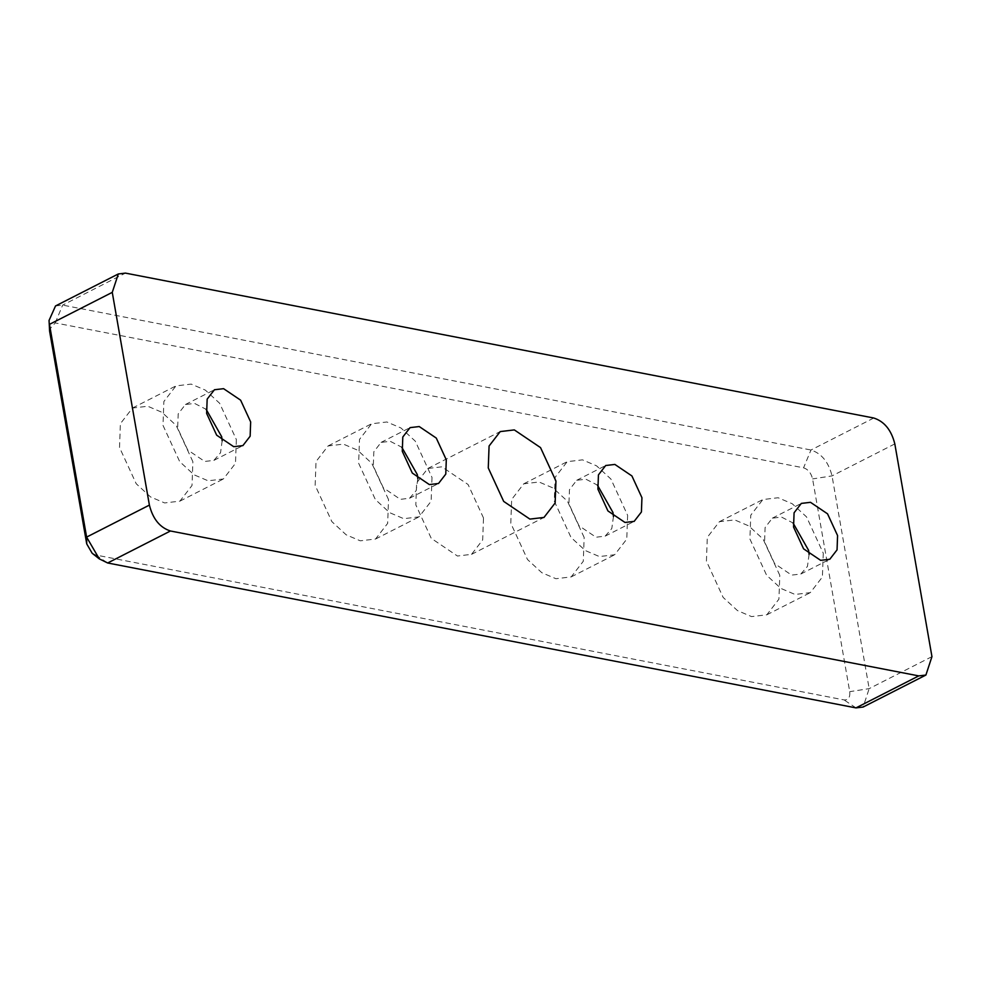 <?xml version="1.0" encoding="UTF-8"?>
<svg xmlns="http://www.w3.org/2000/svg" width="981" height="981" viewBox="0 0 981 981"><rect width="100%" height="100%" fill="white"/><g stroke="black" fill="none" stroke-linecap="round" stroke-linejoin="round"><path stroke-width="0.74" stroke-dasharray="4.91 3.68" d="M92.153 553.235L95.758 555.013L844.077 699.919C848.393 700.152 850.269 697.405 849.718 691.666L812.587 478.912C811.103 473.001 808.099 469.298 803.562 467.827L55.243 322.921L49.418 329.493M55.525 305.949L62.661 305.103L810.98 450.009C821.551 453.443 828.565 462.076 832.035 475.895L869.166 688.637L863.108 707.043M584.161 537.465L567.447 501.193L553.137 488.023L539.035 482.002L523.756 483.817L511.665 499.452L510.794 523.253L527.508 559.526L541.819 572.708L555.92 578.716L571.2 576.902L583.29 561.267L584.161 537.465M779.797 575.344L763.083 539.072L748.773 525.902L734.683 519.893L719.404 521.696L707.301 537.33L706.43 561.144L723.144 597.417L737.467 610.587L751.556 616.595L766.835 614.793L778.926 599.158L779.797 575.344M192.877 461.695L176.175 425.423L161.853 412.253L147.763 406.244L132.484 408.047L120.381 423.682L119.523 447.483L136.224 483.756L150.547 496.938L164.636 502.946L179.915 501.144L192.018 485.497L192.877 461.695M388.525 499.574L371.811 463.314L357.501 450.132L343.399 444.123L328.12 445.926L316.029 461.56L315.159 485.374L331.872 521.647L346.183 534.817L360.272 540.825L375.551 539.023L387.654 523.388L388.525 499.574M483.498 517.968L468.084 484.516L441.879 466.821L427.79 468.489L416.631 482.91L415.821 504.872L431.235 538.324L457.44 556.019L471.53 554.351L482.689 539.93L483.498 517.968M431.996 477.428L431.125 501.242L419.022 516.877L403.743 518.679L389.653 512.671L375.343 499.501L358.629 463.228L359.5 439.414L371.591 423.78L386.87 421.977L400.959 427.986L415.282 441.156L431.996 477.428M417.82 478.679L416.165 490.647L409.543 498.25L400.371 499.341L383.326 487.827L373.295 466.061L373.822 451.787L381.082 442.394L390.242 441.315L401.781 447.213M236.347 439.549L235.489 463.351L223.386 478.986L208.107 480.8L194.017 474.792L179.695 461.61L162.981 425.337L163.852 401.536L175.955 385.901L191.234 384.098L205.323 390.107L219.646 403.277L236.347 439.549M222.172 440.8L220.529 452.756L213.895 460.371L204.735 461.45L187.69 449.948L177.659 428.182L178.186 413.896L185.434 404.515L194.606 403.436L206.145 409.322M823.267 553.198L822.397 577L810.306 592.647L795.027 594.449L780.925 588.441L766.615 575.258L749.901 538.986L750.772 515.184L762.875 499.55L778.141 497.747L792.243 503.756L806.554 516.926L823.267 553.198M809.092 554.449L807.449 566.405L800.815 574.02L791.655 575.111L774.598 563.597L764.579 541.831L765.094 527.545L772.354 518.164L781.526 517.085L793.065 522.983M627.632 515.319L626.761 539.121L614.658 554.755L599.391 556.558L585.289 550.549L570.979 537.38L554.265 501.107L555.136 477.306L567.226 461.671L582.506 459.856L596.607 465.865L610.918 479.047L627.632 515.319M613.456 516.558L611.801 528.526L605.179 536.141L596.007 537.22L578.962 525.706L568.943 503.952L569.458 489.666L576.718 480.285L585.89 479.206L597.417 485.092M873.764 418.016L810.98 450.009L803.562 467.827M55.243 322.921L62.661 305.103L125.445 273.11M894.819 443.903L832.035 475.895L812.587 478.912M931.95 656.645L869.166 688.637L849.718 691.666M855.984 707.89L844.077 699.919M95.758 555.013L107.665 562.984M427.79 468.489L500.236 431.579M471.53 554.351L543.977 517.441M328.12 445.926L371.591 423.78M375.551 539.023L419.022 516.877M381.082 442.394L410.058 427.63M409.543 498.25L438.519 483.486M132.484 408.047L175.955 385.901M179.915 501.144L223.386 478.986M185.434 404.515L214.422 389.751M213.895 460.371L242.883 445.607M719.404 521.696L762.875 499.55M766.835 614.793L810.306 592.647M772.354 518.164L801.33 503.4M800.815 574.02L829.791 559.256M523.756 483.817L567.226 461.671M571.2 576.902L614.658 554.755M576.718 480.285L605.694 465.521M605.179 536.141L634.155 521.377"/><path stroke-width="1.47" d="M49.05 320.444L49.602 331.173L49.05 320.444L55.525 305.949L118.321 273.957L125.445 273.11L873.764 418.016C884.335 421.45 891.361 430.083 894.819 443.903L931.95 656.645L925.905 675.051L918.768 675.897L855.984 707.89L107.665 562.984L99.253 558.851L86.61 537.098L49.479 324.355L112.263 292.363L118.321 273.957M49.602 331.173L86.733 543.915L92.153 553.235L99.253 558.851M925.905 675.051L863.108 707.043L855.984 707.89M107.665 562.984L170.449 530.991L918.768 675.897M170.449 530.991C159.878 527.557 152.852 518.924 149.394 505.105L86.61 537.098L86.733 543.915M488.268 467.949L489.078 445.999L500.236 431.579L514.326 429.911L540.531 447.606L555.945 481.058L555.136 503.008L543.977 517.441L529.887 519.096L503.682 501.401L488.268 467.949M401.781 447.213L417.317 474.596L417.82 478.679M402.284 451.297L402.799 437.011L410.058 427.63L419.23 426.551L436.275 438.066L446.294 459.819L445.779 474.105L438.519 483.486L429.347 484.577L412.302 473.063L402.284 451.297M206.145 409.322L221.681 436.704L222.172 440.8M206.635 413.418L207.163 399.132L214.422 389.751L223.582 388.672L240.627 400.174L250.658 421.94L250.143 436.226L242.883 445.607L233.711 446.686L216.666 435.184L206.635 413.418M793.065 522.983L808.602 550.353L809.092 554.449M793.555 527.067L794.083 512.781L801.33 503.4L810.502 502.321L827.547 513.836L837.578 535.589L837.051 549.875L829.791 559.256L820.631 560.335L803.586 548.833L793.555 527.067M597.417 485.092L612.953 512.474L613.456 516.558M597.92 489.188L598.435 474.902L605.694 465.521L614.866 464.43L631.911 475.944L641.942 497.71L641.415 511.996L634.155 521.377L624.995 522.456L607.938 510.942L597.92 489.188M112.263 292.363L149.394 505.105"/></g></svg>
